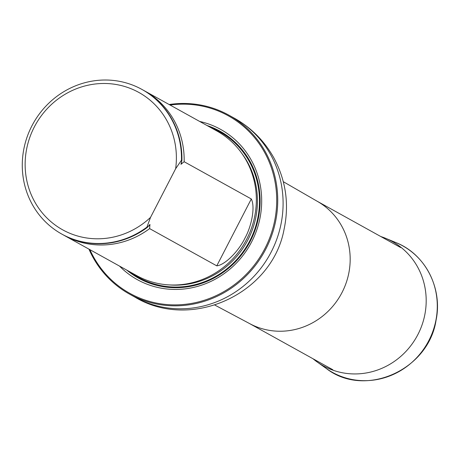 <?xml version="1.0" encoding="UTF-8"?>
<svg xmlns="http://www.w3.org/2000/svg" width="460" height="460" viewBox="0 0 460 460"><rect width="100%" height="100%" fill="white"/><g stroke="black" fill="none" stroke-linecap="round" stroke-linejoin="round"><path stroke-width="0.69" d="M89.901 249.659A101.51 96.542 -61 0 0 245.542 275.04A101.51 96.542 -61 0 0 225.538 114.316A101.51 96.542 -61 0 0 170.096 105.047M119.502 266.075A85.905 81.702 -61 0 0 244.846 252.965A85.905 81.702 -61 0 0 218.379 128.185A85.905 81.702 -61 0 0 199.703 121.463M169.148 104.518A102.338 97.33 119 0 1 226.142 113.706A102.338 97.33 119 0 1 228.838 115.144A102.338 97.33 119 0 1 264.322 251.85A102.338 97.33 119 0 1 129.57 294.141A102.338 97.33 119 0 1 88.947 249.13M63.348 234.922A82.685 78.637 -61 0 0 64.463 235.554L136.649 275.586A82.685 78.637 -61 0 0 138.828 276.748A82.685 78.637 -61 0 0 246.134 240.275A82.685 78.637 -61 0 0 216.85 130.974L144.659 90.942A82.685 78.637 -61 0 0 143.537 90.327M150.523 217.39A78.545 74.704 119 0 1 32.085 196.627A78.545 74.704 119 0 1 89.775 84.853A78.545 74.704 119 0 1 175.645 168.722L150.523 217.39L146.935 227.119A82.685 78.637 119 0 1 61.778 234.065A82.685 78.637 119 0 1 33.108 123.619A82.685 78.637 119 0 1 141.979 89.453A82.685 78.637 119 0 1 181.464 160.23L181.907 160.482L180.952 164.277L184.144 161.719L251.304 198.961C255.513 207.172 251.35 226.751 244.956 238.096C239.407 249.901 225.802 264.753 216.775 265.851L149.621 228.608L149.914 224.445L147.384 227.372A82.685 78.637 119 0 1 62.226 234.312A82.685 78.637 119 0 1 62.002 234.192M175.645 168.722L181.464 160.23M142.203 89.579A82.685 78.637 119 0 1 142.427 89.7A82.685 78.637 119 0 1 181.907 160.482M147.384 227.372L146.935 227.119M184.144 161.719A82.685 78.637 -61 0 0 144.659 90.942M64.463 235.554A82.685 78.637 -61 0 0 66.642 236.716A82.685 78.637 -61 0 0 149.621 228.608M380.805 236.538A71.087 67.608 119 0 1 385.675 238.332A71.087 67.608 119 0 1 416.875 336.45A71.087 67.608 119 0 1 317.124 361.945A71.087 67.608 119 0 1 313.024 358.766M283.302 181.694L317.739 201.578A69.88 66.459 119 0 1 341.021 294.383A69.88 66.459 119 0 1 249.97 323.782L214.86 305.095M228.838 115.144L234.203 118.122A102.338 97.33 119 0 1 269.686 254.823A102.338 97.33 119 0 1 134.935 297.114L129.57 294.141M126.707 270.072A84.019 79.908 -61 0 0 245.916 248.705A84.019 79.908 -61 0 0 217.752 129.996A84.019 79.908 -61 0 0 206.902 125.459M169.389 284.924A81.667 77.665 -61 0 0 246.738 242.092A81.667 77.665 -61 0 0 242.109 153.801M210.806 127.621A83.317 79.241 -61 0 1 248.561 243.104A83.317 79.241 -61 0 1 130.605 272.234A83.317 79.241 -61 0 0 248.561 243.104A83.317 79.241 -61 0 0 210.812 127.627M181.447 164.065A81.207 77.234 -61 0 0 181.562 161.385M147.867 226.653A81.207 77.234 -61 0 0 150.006 224.986M216.775 265.851L251.304 198.961M385.675 238.332L396.043 242.633A72.358 68.816 119 0 1 427.806 342.51A72.358 68.816 119 0 1 326.261 368.46L317.124 361.945M249.487 323.529L332.822 369.742M317.268 201.302L400.603 247.52M234.203 118.122C251.062 127.587 264.224 140.748 273.7 157.59C285.901 180.216 289.363 204.113 284.084 229.281C272.303 293.98 191.406 331.188 134.935 297.114M61.778 234.065L62.226 234.312M141.979 89.453L142.427 89.7M396.043 242.633C425.224 254.11 442.773 288.15 436.08 320.143C428.639 370.248 364.636 398.504 326.261 368.46"/></g></svg>
